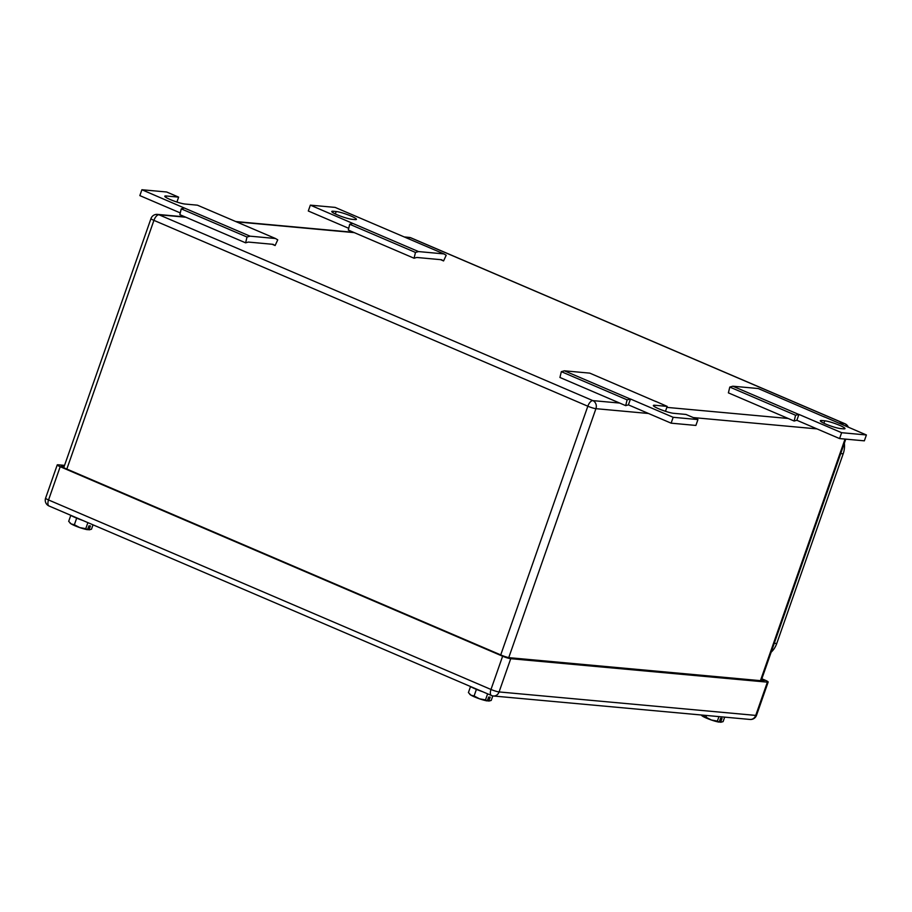 <?xml version="1.0" encoding="UTF-8"?>
<svg xmlns="http://www.w3.org/2000/svg" width="912" height="912" viewBox="0 0 912 912"><rect width="100%" height="100%" fill="white"/><g stroke="black" fill="none" stroke-linecap="round" stroke-linejoin="round"><path stroke-width="1.37" d="M275.116 245.533L277.738 239.845L275.458 238.499L250.07 236.174L247.015 237.029L245.613 242.831L248.315 242.068L260.707 243.196L273.087 244.336L275.116 245.533L272.118 244.245M250.07 236.174L184.292 208.004L181.249 208.859L179.846 214.662L245.613 242.831M247.015 237.029L181.249 208.859M180.268 212.918L139.844 195.601L141.896 189.742L184.292 208.004M176.917 202.031L178.627 197.129L166.246 195.989A11.491 1.505 19.3 0 0 164.787 196.217A11.491 1.505 19.3 0 0 172.573 200.492A11.491 1.505 19.3 0 0 185.033 204.037L197.425 205.177L275.458 238.499M141.896 189.742L166.668 191.999L178.627 197.129M625.7 405.635L628.402 404.871L630.466 399.011L627.103 399.844L625.7 405.635L559.934 377.465L561.336 371.663L564.391 370.808L589.779 373.133L656.184 401.679M665.475 411.301L667.196 406.399L655.546 401.303M564.391 370.808L630.158 398.977M561.336 371.663L627.103 399.844M671.118 423.168L673.17 417.297L697.942 419.566L695.89 425.437L671.118 423.168L628.402 404.871M673.17 417.297L630.466 399.011M697.942 419.566L685.984 414.447L673.603 413.307A11.491 1.505 19.3 0 1 661.143 409.762A11.491 1.505 19.3 0 1 653.357 405.487A11.491 1.505 19.3 0 1 654.805 405.259L667.196 406.399M794.158 421.036L796.86 420.272L798.923 414.413L795.56 415.245L794.158 421.036L728.392 392.867L729.794 387.064L732.849 386.209L758.237 388.535L824.642 417.08M796.86 420.272L839.576 438.569L864.348 440.838L866.4 434.967L824.003 416.704M732.849 386.209L798.616 414.379M729.794 387.064L795.56 415.245M839.576 438.569L841.628 432.698L798.923 414.413M866.4 434.967L841.628 432.698M843.543 428.845L840.568 428.572A11.491 1.505 19.3 0 1 828.107 425.026A11.491 1.505 19.3 0 1 820.321 420.751A11.491 1.505 19.3 0 1 821.78 420.523L824.756 420.797A11.491 1.505 19.3 0 1 837.205 424.354A11.491 1.505 19.3 0 1 845.002 428.629A11.491 1.505 19.3 0 1 843.543 428.845M443.574 260.935L446.196 255.246L443.916 253.901L418.528 251.575L415.473 252.43L414.071 258.233L416.773 257.469L441.545 259.738L443.574 260.935L440.576 259.646M418.528 251.575L352.75 223.406L349.706 224.261L348.304 230.063L414.071 258.233M415.473 252.43L349.706 224.261M348.726 228.319L308.302 211.003L310.354 205.143L352.75 223.406M310.354 205.143L335.126 207.4L443.916 253.901M333.211 211.253L336.186 211.527A11.491 1.505 19.3 0 1 348.646 215.084A11.491 1.505 19.3 0 1 356.432 219.359A11.491 1.505 19.3 0 1 354.973 219.575L352.009 219.302A11.491 1.505 19.3 0 1 339.549 215.756A11.491 1.505 19.3 0 1 331.763 211.481A11.491 1.505 19.3 0 1 333.211 211.253L332.755 212.564M76.676 518.153L74.362 524.765L71.216 523.933L68.685 521.368L70.783 515.371M74.362 524.765L79.754 527.592L85.762 528.675L87.883 522.633M69.962 522.941A10.454 1.368 19.3 0 0 70.076 523.089A10.454 1.368 19.3 0 0 71.216 523.933A10.454 1.368 19.3 0 0 79.754 527.592A10.454 1.368 19.3 0 0 87.484 529.701L88.943 525.836L90.436 525.973L88.966 529.838A10.454 1.368 19.3 0 0 89.285 529.815L91.485 529.199L93.024 524.833M87.598 529.69L85.762 528.675M88.966 529.838L87.734 529.313M70.384 515.132A14.638 1.915 19.3 0 0 82.798 520.444M476.406 689.381L474.092 695.981L470.945 695.161L468.415 692.584L470.512 686.588M474.092 695.981L479.495 698.809L485.503 699.903L487.612 693.85M469.691 694.157A10.454 1.368 19.3 0 0 469.805 694.306A10.454 1.368 19.3 0 0 470.945 695.161A10.454 1.368 19.3 0 0 479.495 698.809A10.454 1.368 19.3 0 0 487.213 700.929L488.684 697.053L490.166 697.19L488.695 701.066A10.454 1.368 19.3 0 0 489.014 701.032L491.215 700.427L492.799 695.902M487.327 700.906L485.503 699.903M488.695 701.066L487.464 700.53M470.113 686.348A14.638 1.915 19.3 0 0 482.528 691.672M706.572 715.475L705.979 717.185L701.681 715.51A10.454 1.368 19.3 0 0 702.833 716.353A10.454 1.368 19.3 0 0 711.371 720.013L717.379 721.096L718.952 716.615M705.979 717.185L711.371 720.013A10.454 1.368 19.3 0 0 719.089 722.122L717.379 721.096M719.215 722.099L720.56 718.257L722.042 718.394L720.583 722.258A10.454 1.368 19.3 0 0 720.89 722.236L723.102 721.62L724.675 717.128M720.583 722.258L719.34 721.734M64.547 465.382L58.037 464.789A6.27 0.821 -160.7 0 0 57.239 464.903A6.27 0.821 -160.7 0 0 60.192 466.705L502.626 656.218L490.987 689.472A6.27 2.873 113.2 0 0 491.488 695.503A6.27 6.27 0 0 0 493.392 695.993A6.27 5.518 -84.8 0 0 499.081 691.934A6.27 0.821 -160.7 0 1 490.987 689.472L48.541 499.958A6.27 2.873 113.2 0 0 49.054 506L491.488 695.503M502.626 656.218A6.27 0.821 -160.7 0 0 510.731 658.692L767.38 682.153A6.27 0.821 -160.7 0 0 768.166 682.028A6.27 0.821 -160.7 0 0 765.225 680.227L761.839 678.779M761.691 679.223A6.27 0.821 -160.7 0 1 764.119 680.797A6.27 0.821 -160.7 0 1 763.333 680.922L509.648 657.723A6.27 0.821 -160.7 0 1 501.554 655.261L64.239 467.947A6.27 0.821 -160.7 0 1 61.298 466.146A6.27 0.821 -160.7 0 1 62.084 466.021L64.25 466.214M842.506 448.453L772.384 648.683M844.352 443.175A20.908 18.377 95.2 0 1 843.19 453.788L776.75 643.507A20.908 18.377 95.2 0 1 771.142 652.205M165.79 197.3L166.246 195.989M654.349 406.57L654.805 405.259M821.324 421.834L821.78 420.523M823.901 423.236L824.756 420.797M335.331 213.967L336.186 211.527M845.036 439.071L760.437 680.66M816.981 428.891L693.325 417.582M648.523 413.489L595.924 408.679L508.759 657.586M619.727 403.07L592.857 400.619A6.27 2.873 113.2 0 0 587.83 406.216A6.27 0.821 19.3 0 0 595.924 408.679A6.27 5.518 95.2 0 0 592.857 400.619L158.95 214.765A6.27 2.873 113.2 0 0 153.923 220.362L587.83 406.216L500.734 654.907M185.82 217.227L158.95 214.765A6.27 5.518 -84.8 0 0 157.468 214.388A6.27 6.27 0 0 0 150.982 218.561A6.27 0.821 -160.7 0 0 153.923 220.362L66.838 469.053M405.099 237.268L410.651 237.781L844.546 423.635L838.687 423.1M788.185 418.483L666.843 407.379M236.641 221.867L354.278 232.628M847.567 426.907A6.27 5.518 -84.8 0 0 844.546 423.635A6.27 2.873 113.2 0 1 844.968 423.738A6.27 6.27 0 0 1 848.342 427.226M411.061 237.884A6.27 2.873 113.2 0 0 410.651 237.781A6.27 5.518 95.2 0 0 409.169 237.405A6.27 6.27 0 0 1 411.061 237.884L844.968 423.738M491.899 695.617A6.27 5.518 -84.8 0 0 493.392 695.993L750.04 719.454A6.27 5.518 -84.8 0 0 755.729 715.407L499.081 691.934L510.731 658.692M60.192 466.705L48.541 499.958A6.27 0.821 -160.7 0 1 45.6 498.157A6.27 6.27 0 0 0 49.054 506M767.38 682.153L755.729 715.407A6.27 0.821 -160.7 0 0 756.527 715.282L768.166 682.028M62.084 466.021L61.834 466.727M841.172 453.606L843.19 453.788M776.75 643.507L774.733 643.325M845.766 439.139L761.167 680.717M150.982 218.561L63.726 467.719M157.468 214.388L185.113 216.919M235.923 221.559L353.571 232.321M404.381 236.96L409.169 237.405M57.239 464.903L45.6 498.157M750.04 719.454A6.27 6.27 0 0 0 756.527 715.282"/></g></svg>
